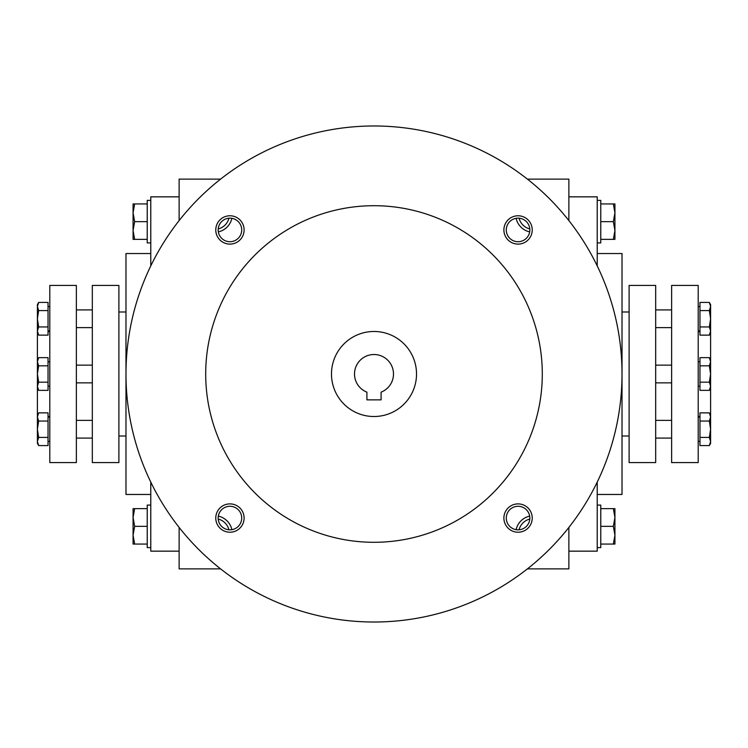 <?xml version="1.0" encoding="UTF-8"?>
<svg xmlns="http://www.w3.org/2000/svg" width="748" height="748" viewBox="0 0 748 748"><rect width="100%" height="100%" fill="white"/><g stroke="black" fill="none" stroke-linecap="round" stroke-linejoin="round"><path stroke-width="1.12" d="M529.79 228.944A14.838 14.838 0 0 1 519.056 218.21M220.576 179.127L179.127 179.127L179.127 220.576M179.127 527.424L179.127 568.873L220.576 568.873M568.873 220.576L568.873 179.127L527.424 179.127M527.424 568.873L568.873 568.873L568.873 527.424M529.678 231.871A17.718 17.718 0 0 1 516.129 218.323M218.323 231.871A17.718 17.718 0 0 0 231.871 218.323M516.129 529.678A17.718 17.718 0 0 1 529.678 516.129M231.871 529.678A17.718 17.718 0 0 0 218.323 516.129M709.338 421.049L710.6 429.23L710.6 441.507L709.338 437.412L710.6 429.23L710.6 416.954L709.338 412.868L699.969 412.868L699.969 421.049L709.338 421.049L710.6 416.954L710.6 386.277L709.338 382.181L710.6 374L709.338 365.819L710.6 361.723L710.6 332.944L709.338 335.132L710.6 331.046L710.6 332.944M597.222 494.465L622.018 494.465L622.018 253.535L597.222 253.535M568.873 551.154L597.222 551.154L597.222 482.114M597.222 265.886L597.222 196.846L568.873 196.846M179.127 551.154L150.778 551.154L150.778 482.114M150.778 265.886L150.778 196.846L179.127 196.846M150.778 494.465L125.982 494.465L125.982 253.535L150.778 253.535M38.662 445.593L37.4 443.405L37.4 441.507L38.662 445.593L48.031 445.593L48.031 421.049L38.662 421.049L37.4 429.23L37.4 386.277L38.662 390.363L48.031 390.363L48.031 382.181L38.662 382.181L37.4 386.277L37.4 374L38.662 382.181M48.031 382.181L48.031 357.638L38.662 357.638L37.4 361.723L37.4 304.595L38.662 302.407L37.4 306.493L38.662 310.588L37.4 318.77L38.662 326.951L37.4 331.046L38.662 335.132L48.031 335.132L48.031 326.951L38.662 326.951M228.944 529.79A14.838 14.838 0 0 0 218.21 519.056M519.056 529.79A14.838 14.838 0 0 1 529.79 519.056M218.21 228.944A14.838 14.838 0 0 0 228.944 218.21M381.087 399.862L366.913 399.862L366.913 392.158A19.485 19.485 0 0 1 358.46 362.247A19.485 19.485 0 0 1 389.54 362.247A19.485 19.485 0 0 1 381.087 392.158L381.087 399.862M125.982 374A248.018 248.018 0 0 0 498.009 588.788A248.018 248.018 0 0 0 498.009 159.212A248.018 248.018 0 0 0 125.982 374M205.7 374A168.3 168.3 0 0 0 458.15 519.748A168.3 168.3 0 0 0 458.15 228.252A168.3 168.3 0 0 0 205.7 374M503.89 229.945A14.175 14.175 0 0 0 525.143 242.212A14.175 14.175 0 0 0 525.143 217.668A14.175 14.175 0 0 0 503.89 229.945M215.77 518.055A14.175 14.175 0 0 0 237.023 530.332A14.175 14.175 0 0 0 237.023 505.788A14.175 14.175 0 0 0 215.77 518.055M215.77 229.945A14.175 14.175 0 0 0 237.023 242.212A14.175 14.175 0 0 0 237.023 217.668A14.175 14.175 0 0 0 215.77 229.945M503.89 518.055A14.175 14.175 0 0 0 525.143 530.332A14.175 14.175 0 0 0 525.143 505.788A14.175 14.175 0 0 0 503.89 518.055M331.486 374A42.514 42.514 0 0 0 395.262 410.82A42.514 42.514 0 0 0 395.262 337.18A42.514 42.514 0 0 0 331.486 374M506.284 518.055A11.772 11.772 0 0 0 523.946 528.256A11.772 11.772 0 0 0 523.946 507.864A11.772 11.772 0 0 0 506.284 518.055M218.164 229.945A11.772 11.772 0 0 0 235.826 240.136A11.772 11.772 0 0 0 235.826 219.744A11.772 11.772 0 0 0 218.164 229.945M218.164 518.055A11.772 11.772 0 0 0 235.826 528.256A11.772 11.772 0 0 0 235.826 507.864A11.772 11.772 0 0 0 218.164 518.055M506.284 229.945A11.772 11.772 0 0 0 523.946 240.136A11.772 11.772 0 0 0 523.946 219.744A11.772 11.772 0 0 0 506.284 229.945M134.649 508.64L133.069 517.494L134.649 526.358L133.069 535.213L133.069 508.64L147.234 508.64M147.234 526.358L134.649 526.358M133.069 544.067L133.069 535.213L134.649 544.067L133.069 544.067M150.778 547.611L147.234 547.611L147.234 505.096L150.778 505.096M147.234 544.067L134.649 544.067M134.649 203.933L133.069 212.787L134.649 221.642L133.069 230.506L133.069 203.933L147.234 203.933M147.234 221.642L134.649 221.642M133.069 239.36L133.069 230.506L134.649 239.36L133.069 239.36M150.778 242.904L147.234 242.904L147.234 200.389L150.778 200.389M147.234 239.36L134.649 239.36M613.351 544.067L614.931 535.213L613.351 526.358L614.931 517.494L614.931 544.067L600.766 544.067M600.766 526.358L613.351 526.358M614.931 508.64L614.931 517.494L613.351 508.64L614.931 508.64M597.222 505.096L600.766 505.096L600.766 547.611L597.222 547.611M600.766 508.64L613.351 508.64M613.351 239.36L614.931 230.506L613.351 221.642L614.931 212.787L614.931 239.36L600.766 239.36M600.766 221.642L613.351 221.642M614.931 203.933L614.931 212.787L613.351 203.933L614.931 203.933M597.222 200.389L600.766 200.389L600.766 242.904L597.222 242.904M600.766 203.933L613.351 203.933M37.4 429.23L38.662 437.412L37.4 441.507L37.4 429.23M48.031 437.412L38.662 437.412M48.031 421.049L48.031 412.868L38.662 412.868L37.4 416.954L38.662 421.049M48.031 326.951L48.031 302.407L38.662 302.407M48.031 310.588L38.662 310.588M37.4 361.723L38.662 365.819L37.4 374L37.4 359.825L38.662 357.638M48.031 365.819L38.662 365.819M38.662 390.363L37.4 388.175L37.4 386.277M49.798 462.582L49.798 285.418L76.371 285.418L76.371 462.582L49.798 462.582M118.895 462.582L118.895 285.418L92.322 285.418L92.322 462.582L118.895 462.582M709.338 326.951L710.6 318.77L709.338 310.588L710.6 306.493L710.6 331.046L709.338 326.951L699.969 326.951L699.969 335.132L709.338 335.132M709.338 302.407L710.6 304.595L710.6 306.493L709.338 302.407L699.969 302.407L699.969 310.588L709.338 310.588M699.969 310.588L699.969 326.951M710.6 441.507L710.6 443.405L709.338 445.593L710.6 441.507M699.969 421.049L699.969 445.593L709.338 445.593M699.969 437.412L709.338 437.412M709.338 390.363L710.6 386.277L710.6 388.175L709.338 390.363L699.969 390.363L699.969 382.181L709.338 382.181M709.338 357.638L710.6 359.825L710.6 361.723L709.338 357.638L699.969 357.638L699.969 365.819L709.338 365.819M699.969 365.819L699.969 382.181M710.6 361.723L710.6 386.277M698.202 285.418L698.202 462.582L671.629 462.582L671.629 285.418L698.202 285.418M629.105 285.418L629.105 462.582L655.678 462.582L655.678 285.418L629.105 285.418M698.202 416.514L699.969 416.514M698.202 331.486L699.969 331.486M622.018 436.009L629.105 436.009M622.018 311.991L629.105 311.991M118.895 436.009L125.982 436.009M118.895 311.991L125.982 311.991M48.031 416.514L49.798 416.514M48.031 331.486L49.798 331.486M76.371 382.854L92.322 382.854M76.371 365.146L92.322 365.146M48.031 386.192L49.798 386.192M48.031 361.808L49.798 361.808M48.031 330.953L49.798 330.953M48.031 306.577L49.798 306.577M37.4 332.944L38.662 335.132M76.371 438.094L92.322 438.094M76.371 420.376L92.322 420.376M48.031 441.423L49.798 441.423M48.031 417.047L49.798 417.047M37.4 415.056L38.662 412.868M76.371 327.624L92.322 327.624M76.371 309.906L92.322 309.906M671.629 365.146L655.678 365.146M671.629 382.854L655.678 382.854M699.969 361.808L698.202 361.808M699.969 386.192L698.202 386.192M699.969 417.047L698.202 417.047M699.969 441.423L698.202 441.423M710.6 415.056L709.338 412.868M671.629 309.906L655.678 309.906M671.629 327.624L655.678 327.624M699.969 306.577L698.202 306.577M699.969 330.953L698.202 330.953M671.629 420.376L655.678 420.376M671.629 438.094L655.678 438.094"/></g></svg>

